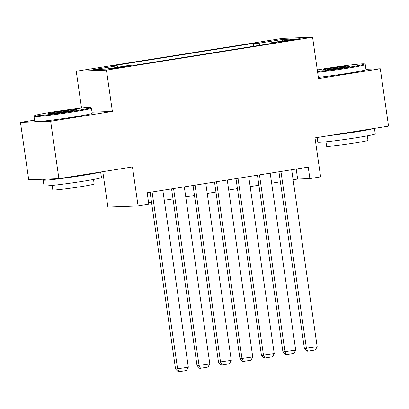 <?xml version="1.0" encoding="UTF-8"?>
<svg xmlns="http://www.w3.org/2000/svg" width="409" height="409" viewBox="0 0 409 409"><rect width="100%" height="100%" fill="white"/><g stroke="black" fill="none" stroke-linecap="round" stroke-linejoin="round"><path stroke-width="0.61" d="M121.57 67.454A7.428 0.297 -8.2 0 0 126.309 66.493A7.428 0.297 -8.2 0 0 116.345 67.649A7.428 0.297 -8.2 0 0 111.606 68.61A7.428 0.297 -8.2 0 0 121.57 67.454M102.792 171.668L107.894 207.077L138.089 205.962L148.825 204.249L147.174 192.772L308.233 167.112L309.884 178.59L320.62 176.882L315.002 137.859L388.55 126.141L380.283 68.753L365.932 69.285M34.55 120.139L20.45 122.383L28.717 179.771L58.911 178.656L50.644 121.268L112.383 111.432L106.432 70.118L76.238 71.232L81.544 108.078M106.432 70.118L312.588 37.27L282.394 38.385L76.238 71.232M20.45 122.383L50.644 121.268M290.589 39.898L285.865 40.649A7.193 0.286 -8.2 0 0 281.274 41.585A7.193 0.286 -8.2 0 0 290.922 40.465L295.646 39.709A7.193 0.286 -8.2 0 0 300.242 38.778A7.193 0.286 -8.2 0 0 290.589 39.898L290.676 40.501M260.114 45.241L259.076 43.19L253.365 43.4L111.631 65.982L117.342 65.772L93.722 69.535L106.125 69.075L129.745 65.312L135.461 65.103L277.195 42.521L271.479 42.73L271.331 43.456M259.076 43.19L282.696 39.428L295.104 38.967L271.479 42.73M138.089 205.962L132.465 166.938L58.911 178.656M312.588 37.27L318.539 78.589L380.283 68.753M293.12 179.761L297.645 179.04L309.884 178.59M148.615 202.787L151.534 202.322M164.275 200.292L173.007 198.902M185.747 196.867L194.479 195.476M207.225 193.447L215.957 192.056M228.697 190.027L237.43 188.636M250.175 186.606L258.907 185.216M271.648 183.186L280.38 181.79M296.203 169.029L297.645 179.04M253.774 46.253L253.365 43.4M117.342 65.772L118.053 67.178M282.077 41.043L282.696 39.428M112.383 111.432L92.03 112.184M291.678 169.75L317.179 346.709L304.403 348.494L307.057 351.198L307.87 351.167L306.443 348.422L280.942 171.463M278.938 171.78L304.403 348.494M317.179 346.709L315.385 349.971L307.87 351.167M317.532 71.58A28.318 1.13 -8.2 0 0 346.397 67.654A28.318 1.13 -8.2 0 0 364.439 63.942A28.318 1.13 -8.2 0 0 326.484 68.385A28.318 1.13 -8.2 0 0 317.297 69.944M364.439 63.942L365.227 64.53A29.013 1.155 171.8 0 1 365.252 64.571A29.013 1.155 171.8 0 1 346.74 68.334A29.013 1.155 171.8 0 1 317.635 72.306M341.418 67.838A14.157 0.562 171.8 0 1 322.44 70.062A14.157 0.562 171.8 0 1 331.464 68.201A14.157 0.562 171.8 0 1 350.447 66.023A14.157 0.562 171.8 0 1 341.418 67.838M347.072 66.861A13.461 0.537 -8.2 0 0 331.806 68.881A13.461 0.537 -8.2 0 0 325.912 69.908M374.45 128.385L375.242 133.891A29.013 1.155 171.8 0 1 356.73 137.654A29.013 1.155 171.8 0 1 317.813 142.168L317.144 137.516M373.806 128.487A29.013 1.155 171.8 0 1 355.902 131.918A29.013 1.155 171.8 0 1 328.616 135.691M367.318 135.844L367.962 140.333A20.89 0.833 171.8 0 1 354.634 143.038A20.89 0.833 171.8 0 1 326.612 146.289L325.968 141.805M365.252 64.571L365.983 69.622A29.013 1.155 171.8 0 1 347.466 73.38A29.013 1.155 171.8 0 1 318.366 77.357M352.993 131.805A15.782 0.629 171.8 0 1 351.249 132.087A15.782 0.629 171.8 0 1 349.429 132.373M72.592 111.274A28.318 1.13 -8.2 0 0 90.634 107.562A28.318 1.13 -8.2 0 0 52.679 112.01A28.318 1.13 -8.2 0 0 34.627 115.635A28.318 1.13 -8.2 0 0 72.592 111.274M90.634 107.562L91.422 108.15A29.013 1.155 171.8 0 1 91.452 108.191A29.013 1.155 171.8 0 1 72.935 111.954A29.013 1.155 171.8 0 1 34.019 116.468A29.013 1.155 171.8 0 1 34.039 116.417L34.627 115.635M67.613 111.458A14.157 0.562 171.8 0 1 48.64 113.682A14.157 0.562 171.8 0 1 57.659 111.826A14.157 0.562 171.8 0 1 76.641 109.648A14.157 0.562 171.8 0 1 67.613 111.458M73.267 110.481A13.461 0.537 -8.2 0 0 58.001 112.506A13.461 0.537 -8.2 0 0 52.112 113.533M100.65 172.01L101.442 177.516A29.013 1.155 171.8 0 1 82.925 181.274A29.013 1.155 171.8 0 1 44.008 185.788L43.185 180.052A29.013 1.155 171.8 0 1 46.012 179.132M100 172.112A29.013 1.155 171.8 0 1 82.102 175.538A29.013 1.155 171.8 0 1 43.185 180.052M93.518 179.464L94.162 183.953A20.89 0.833 171.8 0 1 80.834 186.662A20.89 0.833 171.8 0 1 52.812 189.909L52.163 185.425M91.452 108.191L92.178 113.242A29.013 1.155 171.8 0 1 73.666 117.005A29.013 1.155 171.8 0 1 34.75 121.519L34.019 116.468M79.188 175.425A15.782 0.629 171.8 0 1 77.449 175.706A15.782 0.629 171.8 0 1 75.624 175.993M270.206 173.171L295.707 350.13L282.926 351.919L285.579 354.623L286.397 354.593L284.966 351.842L259.47 174.883M257.46 175.2L282.926 351.919M295.707 350.13L293.913 353.391L286.397 354.593M248.728 176.591L274.229 353.55L261.453 355.339L264.107 358.044L264.92 358.013L263.493 355.263L237.992 178.304M235.988 178.626L261.453 355.339M274.229 353.55L272.44 356.817L264.92 358.013M227.256 180.016L252.757 356.975L239.976 358.759L242.629 361.464L243.447 361.433L242.021 358.683L216.519 181.724M214.515 182.046L239.976 358.759M252.757 356.975L250.962 360.237L243.447 361.433M205.783 183.436L231.279 360.395L218.503 362.18L221.157 364.884L221.975 364.854L220.543 362.103L195.042 185.144M193.038 185.466L218.503 362.18M231.279 360.395L229.49 363.657L221.975 364.854M184.306 186.857L209.807 363.816L197.031 365.6L199.679 368.304L200.497 368.279L199.071 365.528L173.569 188.569M171.565 188.886L197.031 365.6M209.807 363.816L208.012 367.077L200.497 368.279M162.833 190.277L188.329 367.236L175.553 369.025L178.206 371.73L179.024 371.699L177.593 368.949L152.092 191.99M150.088 192.307L175.553 369.025M188.329 367.236L186.54 370.503L179.024 371.699M285.942 41.181L285.865 40.649"/></g></svg>
